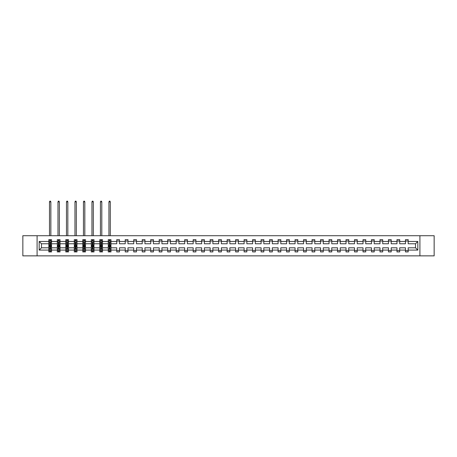 <?xml version="1.0" encoding="UTF-8"?>
<svg xmlns="http://www.w3.org/2000/svg" width="457" height="457" viewBox="0 0 457 457"><rect width="100%" height="100%" fill="white"/><g stroke="black" fill="none" stroke-linecap="round" stroke-linejoin="round"><path stroke-width="0.69" d="M419.914 235.715L22.85 235.715L22.85 255.851L434.15 255.851L434.15 235.715L419.914 235.715L419.914 255.851M408.187 250.082L408.187 247.797L415.533 247.797L417.818 250.082L408.187 250.082L408.187 251.904L405.462 251.904L405.462 250.082L399.692 250.082L399.692 251.904L396.973 251.904L396.973 250.082L391.203 250.082L391.203 251.904L388.479 251.904L388.479 250.082L382.709 250.082L382.709 251.904L379.99 251.904L379.99 250.082L374.22 250.082L374.22 251.904L371.495 251.904L371.495 250.082L365.726 250.082L365.726 251.904L363.007 251.904L363.007 250.082L357.237 250.082L357.237 251.904L354.512 251.904L354.512 250.082L348.742 250.082L348.742 251.904L346.023 251.904L346.023 250.082L340.254 250.082L340.254 251.904L337.529 251.904L337.529 250.082L331.759 250.082L331.759 251.904L329.04 251.904L329.04 250.082L323.27 250.082L323.27 251.904L320.546 251.904L320.546 250.082L314.776 250.082L314.776 251.904L312.057 251.904L312.057 250.082L306.287 250.082L306.287 251.904L303.562 251.904L303.562 250.082L297.793 250.082L297.793 251.904L295.073 251.904L295.073 250.082L289.304 250.082L289.304 251.904L286.579 251.904L286.579 250.082L280.809 250.082L280.809 251.904L278.09 251.904L278.09 250.082L272.321 250.082L272.321 251.904L269.596 251.904L269.596 250.082L263.826 250.082L263.826 251.904L261.107 251.904L261.107 250.082L255.337 250.082L255.337 251.904L252.612 251.904L252.612 250.082L246.843 250.082L246.843 251.904L244.124 251.904L244.124 250.082L238.354 250.082L238.354 251.904L235.629 251.904L235.629 250.082L229.86 250.082L229.86 251.904L227.14 251.904L227.14 250.082L221.371 250.082L221.371 251.904L218.646 251.904L218.646 250.082L212.876 250.082L212.876 251.904L210.157 251.904L210.157 250.082L204.388 250.082L204.388 251.904L201.663 251.904L201.663 250.082L195.893 250.082L195.893 251.904L193.174 251.904L193.174 250.082L187.404 250.082L187.404 251.904L184.679 251.904L184.679 250.082L178.91 250.082L178.91 251.904L176.191 251.904L176.191 250.082L170.421 250.082L170.421 251.904L167.696 251.904L167.696 250.082L161.927 250.082L161.927 251.904L159.207 251.904L159.207 250.082L153.438 250.082L153.438 251.904L150.713 251.904L150.713 250.082L144.943 250.082L144.943 251.904L142.224 251.904L142.224 250.082L136.454 250.082L136.454 251.904L133.73 251.904L133.73 250.082L127.96 250.082L127.96 251.904L125.241 251.904L125.241 250.082L119.471 250.082L119.471 251.904L116.746 251.904L116.746 250.082L110.977 250.082L110.977 251.904L109.943 251.904L109.943 250.516M37.086 255.851L37.086 235.715M108.258 250.082L102.488 250.082L102.488 247.797L108.258 247.797L108.258 251.904L110.977 251.904L110.977 250.453L110.468 250.453M102.488 250.082L102.488 251.904L101.454 251.904L101.454 250.516M99.763 250.082L93.993 250.082L93.993 247.797L99.763 247.797L99.763 251.904L102.488 251.904L102.488 250.453L101.974 250.453M93.993 250.082L93.993 251.904L92.96 251.904L92.96 250.516M91.274 250.082L85.505 250.082L85.505 247.797L91.274 247.797L91.274 251.904L93.993 251.904L93.993 250.453L93.485 250.453M85.505 250.082L85.505 251.904L84.471 251.904L84.471 250.516M82.78 250.082L77.01 250.082L77.01 247.797L82.78 247.797L82.78 251.904L85.505 251.904L85.505 250.453L84.991 250.453M77.01 250.082L77.01 251.904L75.976 251.904L75.976 250.516M74.291 250.082L68.521 250.082L68.521 247.797L74.291 247.797L74.291 251.904L77.01 251.904L77.01 250.453L76.502 250.453M68.521 250.082L68.521 251.904L67.487 251.904L67.487 250.516M65.797 250.082L60.027 250.082L60.027 247.797L65.797 247.797L65.797 251.904L68.521 251.904L68.521 250.453L68.007 250.453M60.027 250.082L60.027 251.904L58.993 251.904L58.993 250.516M57.308 250.082L51.538 250.082L51.538 247.797L57.308 247.797L57.308 251.904L60.027 251.904L60.027 250.453L59.519 250.453M51.538 250.082L51.538 251.904L50.504 251.904L50.504 250.516M48.813 250.082L39.182 250.082L39.182 241.485L48.813 241.485L48.813 243.77L41.467 243.77L41.467 247.797L48.813 247.797L48.813 251.904L51.538 251.904L51.538 250.453L51.024 250.453M49.327 241.113L48.813 241.113L48.813 239.657L48.813 241.485M49.847 241.045L49.847 239.657L48.813 239.657L51.538 239.657L51.538 241.485L57.308 241.485L57.308 239.657L60.027 239.657L60.027 241.485L65.797 241.485L65.797 239.657L68.521 239.657L68.521 241.485L74.291 241.485L74.291 239.657L77.01 239.657L77.01 241.485L82.78 241.485L82.78 239.657L85.505 239.657L85.505 241.485L91.274 241.485L91.274 239.657L93.993 239.657L93.993 241.485L99.763 241.485L99.763 239.657L102.488 239.657L102.488 241.485L108.258 241.485L108.258 239.657L110.977 239.657L110.977 241.485L116.746 241.485L116.746 239.657L119.471 239.657L119.471 241.485L125.241 241.485L125.241 239.657L127.96 239.657L127.96 241.485L133.73 241.485L133.73 239.657L136.454 239.657L136.454 241.485L142.224 241.485L142.224 239.657L144.943 239.657L144.943 241.485L150.713 241.485L150.713 239.657L153.438 239.657L153.438 241.485L159.207 241.485L159.207 239.657L161.927 239.657L161.927 241.485L167.696 241.485L167.696 239.657L170.421 239.657L170.421 241.485L176.191 241.485L176.191 239.657L178.91 239.657L178.91 241.485L184.679 241.485L184.679 239.657L187.404 239.657L187.404 241.485L193.174 241.485L193.174 239.657L195.893 239.657L195.893 241.485L201.663 241.485L201.663 239.657L204.388 239.657L204.388 241.485L210.157 241.485L210.157 239.657L212.876 239.657L212.876 241.485L218.646 241.485L218.646 239.657L221.371 239.657L221.371 241.485L227.14 241.485L227.14 239.657L229.86 239.657L229.86 241.485L235.629 241.485L235.629 239.657L238.354 239.657L238.354 241.485L244.124 241.485L244.124 239.657L246.843 239.657L246.843 241.485L252.612 241.485L252.612 239.657L255.337 239.657L255.337 241.485L261.107 241.485L261.107 239.657L263.826 239.657L263.826 241.485L269.596 241.485L269.596 239.657L272.321 239.657L272.321 241.485L278.09 241.485L278.09 239.657L280.809 239.657L280.809 241.485L286.579 241.485L286.579 239.657L289.304 239.657L289.304 241.485L295.073 241.485L295.073 239.657L297.793 239.657L297.793 241.485L303.562 241.485L303.562 239.657L306.287 239.657L306.287 241.485L312.057 241.485L312.057 239.657L314.776 239.657L314.776 241.485L320.546 241.485L320.546 239.657L323.27 239.657L323.27 241.485L329.04 241.485L329.04 239.657L331.759 239.657L331.759 241.485L337.529 241.485L337.529 239.657L340.254 239.657L340.254 241.485L346.023 241.485L346.023 239.657L348.742 239.657L348.742 241.485L354.512 241.485L354.512 239.657L357.237 239.657L357.237 241.485L363.007 241.485L363.007 239.657L365.726 239.657L365.726 241.485L371.495 241.485L371.495 239.657L374.22 239.657L374.22 241.485L379.99 241.485L379.99 239.657L382.709 239.657L382.709 241.485L388.479 241.485L388.479 239.657L391.203 239.657L391.203 241.485L396.973 241.485L396.973 239.657L399.692 239.657L399.692 241.485L405.462 241.485L405.462 239.657L408.187 239.657L408.187 241.485L417.818 241.485L417.818 250.082M405.462 241.485L405.462 243.77L399.692 243.77L399.692 241.485M399.692 250.082L399.692 247.797L405.462 247.797L405.462 250.082M396.973 241.485L396.973 243.77L391.203 243.77L391.203 241.485M391.203 250.082L391.203 247.797L396.973 247.797L396.973 250.082M388.479 241.485L388.479 243.77L382.709 243.77L382.709 241.485M382.709 250.082L382.709 247.797L388.479 247.797L388.479 250.082M379.99 241.485L379.99 243.77L374.22 243.77L374.22 241.485M374.22 250.082L374.22 247.797L379.99 247.797L379.99 250.082M371.495 241.485L371.495 243.77L365.726 243.77L365.726 241.485M365.726 250.082L365.726 247.797L371.495 247.797L371.495 250.082M363.007 241.485L363.007 243.77L357.237 243.77L357.237 241.485M357.237 250.082L357.237 247.797L363.007 247.797L363.007 250.082M354.512 241.485L354.512 243.77L348.742 243.77L348.742 241.485M348.742 250.082L348.742 247.797L354.512 247.797L354.512 250.082M346.023 241.485L346.023 243.77L340.254 243.77L340.254 241.485M340.254 250.082L340.254 247.797L346.023 247.797L346.023 250.082M337.529 241.485L337.529 243.77L331.759 243.77L331.759 241.485M331.759 250.082L331.759 247.797L337.529 247.797L337.529 250.082M329.04 241.485L329.04 243.77L323.27 243.77L323.27 241.485M323.27 250.082L323.27 247.797L329.04 247.797L329.04 250.082M320.546 241.485L320.546 243.77L314.776 243.77L314.776 241.485M314.776 250.082L314.776 247.797L320.546 247.797L320.546 250.082M312.057 241.485L312.057 243.77L306.287 243.77L306.287 241.485M306.287 250.082L306.287 247.797L312.057 247.797L312.057 250.082M303.562 241.485L303.562 243.77L297.793 243.77L297.793 241.485M297.793 250.082L297.793 247.797L303.562 247.797L303.562 250.082M295.073 241.485L295.073 243.77L289.304 243.77L289.304 241.485M289.304 250.082L289.304 247.797L295.073 247.797L295.073 250.082M286.579 241.485L286.579 243.77L280.809 243.77L280.809 241.485M280.809 250.082L280.809 247.797L286.579 247.797L286.579 250.082M278.09 241.485L278.09 243.77L272.321 243.77L272.321 241.485M272.321 250.082L272.321 247.797L278.09 247.797L278.09 250.082M269.596 241.485L269.596 243.77L263.826 243.77L263.826 241.485M263.826 250.082L263.826 247.797L269.596 247.797L269.596 250.082M261.107 241.485L261.107 243.77L255.337 243.77L255.337 241.485M255.337 250.082L255.337 247.797L261.107 247.797L261.107 250.082M252.612 241.485L252.612 243.77L246.843 243.77L246.843 241.485M246.843 250.082L246.843 247.797L252.612 247.797L252.612 250.082M244.124 241.485L244.124 243.77L238.354 243.77L238.354 241.485M238.354 250.082L238.354 247.797L244.124 247.797L244.124 250.082M235.629 241.485L235.629 243.77L229.86 243.77L229.86 241.485M229.86 250.082L229.86 247.797L235.629 247.797L235.629 250.082M227.14 241.485L227.14 243.77L221.371 243.77L221.371 241.485M221.371 250.082L221.371 247.797L227.14 247.797L227.14 250.082M218.646 241.485L218.646 243.77L212.876 243.77L212.876 241.485M212.876 250.082L212.876 247.797L218.646 247.797L218.646 250.082M210.157 241.485L210.157 243.77L204.388 243.77L204.388 241.485M204.388 250.082L204.388 247.797L210.157 247.797L210.157 250.082M201.663 241.485L201.663 243.77L195.893 243.77L195.893 241.485M195.893 250.082L195.893 247.797L201.663 247.797L201.663 250.082M193.174 241.485L193.174 243.77L187.404 243.77L187.404 241.485M187.404 250.082L187.404 247.797L193.174 247.797L193.174 250.082M184.679 241.485L184.679 243.77L178.91 243.77L178.91 241.485M178.91 250.082L178.91 247.797L184.679 247.797L184.679 250.082M176.191 241.485L176.191 243.77L170.421 243.77L170.421 241.485M170.421 250.082L170.421 247.797L176.191 247.797L176.191 250.082M167.696 241.485L167.696 243.77L161.927 243.77L161.927 241.485M161.927 250.082L161.927 247.797L167.696 247.797L167.696 250.082M159.207 241.485L159.207 243.77L153.438 243.77L153.438 241.485M153.438 250.082L153.438 247.797L159.207 247.797L159.207 250.082M150.713 241.485L150.713 243.77L144.943 243.77L144.943 241.485M144.943 250.082L144.943 247.797L150.713 247.797L150.713 250.082M142.224 241.485L142.224 243.77L136.454 243.77L136.454 241.485M136.454 250.082L136.454 247.797L142.224 247.797L142.224 250.082M133.73 241.485L133.73 243.77L127.96 243.77L127.96 241.485M127.96 250.082L127.96 247.797L133.73 247.797L133.73 250.082M125.241 241.485L125.241 243.77L119.471 243.77L119.471 241.485M119.471 250.082L119.471 247.797L125.241 247.797L125.241 250.082M116.746 241.485L116.746 243.77L110.977 243.77L110.977 241.485M110.977 250.082L110.977 247.797L116.746 247.797L116.746 250.082M108.258 241.485L108.258 243.77L102.488 243.77L102.488 241.485M99.763 241.485L99.763 243.77L93.993 243.77L93.993 241.485M91.274 241.485L91.274 243.77L85.505 243.77L85.505 241.485M82.78 241.485L82.78 243.77L77.01 243.77L77.01 241.485M74.291 241.485L74.291 243.77L68.521 243.77L68.521 241.485M65.797 241.485L65.797 243.77L60.027 243.77L60.027 241.485M57.308 241.485L57.308 243.77L51.538 243.77L51.538 241.485M39.182 241.485L41.467 243.77M415.533 247.797L415.533 243.77L408.187 243.77L408.187 241.485M405.462 241.022L408.187 241.022M396.973 241.022L399.692 241.022M388.479 241.022L391.203 241.022M379.99 241.022L382.709 241.022M371.495 241.022L374.22 241.022M363.007 241.022L365.726 241.022M354.512 241.022L357.237 241.022M346.023 241.022L348.742 241.022M337.529 241.022L340.254 241.022M329.04 241.022L331.759 241.022M320.546 241.022L323.27 241.022M312.057 241.022L314.776 241.022M303.562 241.022L306.287 241.022M295.073 241.022L297.793 241.022M286.579 241.022L289.304 241.022M278.09 241.022L280.809 241.022M269.596 241.022L272.321 241.022M261.107 241.022L263.826 241.022M252.612 241.022L255.337 241.022M244.124 241.022L246.843 241.022M235.629 241.022L238.354 241.022M227.14 241.022L229.86 241.022M218.646 241.022L221.371 241.022M210.157 241.022L212.876 241.022M201.663 241.022L204.388 241.022M193.174 241.022L195.893 241.022M184.679 241.022L187.404 241.022M176.191 241.022L178.91 241.022M167.696 241.022L170.421 241.022M159.207 241.022L161.927 241.022M150.713 241.022L153.438 241.022M142.224 241.022L144.943 241.022M133.73 241.022L136.454 241.022M125.241 241.022L127.96 241.022M116.746 241.022L119.471 241.022M109.292 241.022L109.943 241.022M100.797 241.022L101.454 241.022M92.308 241.022L92.96 241.022M83.814 241.022L84.471 241.022M75.325 241.022L75.976 241.022M66.831 241.022L67.487 241.022M58.342 241.022L58.993 241.022M49.847 241.022L50.504 241.022M49.847 250.545L50.504 250.545M58.342 250.545L58.993 250.545M66.831 250.545L67.487 250.545M75.325 250.545L75.976 250.545M83.814 250.545L84.471 250.545M92.308 250.545L92.96 250.545M100.797 250.545L101.454 250.545M109.292 250.545L109.943 250.545M116.746 250.545L119.471 250.545M125.241 250.545L127.96 250.545M133.73 250.545L136.454 250.545M142.224 250.545L144.943 250.545M150.713 250.545L153.438 250.545M159.207 250.545L161.927 250.545M167.696 250.545L170.421 250.545M176.191 250.545L178.91 250.545M184.679 250.545L187.404 250.545M193.174 250.545L195.893 250.545M201.663 250.545L204.388 250.545M210.157 250.545L212.876 250.545M218.646 250.545L221.371 250.545M227.14 250.545L229.86 250.545M235.629 250.545L238.354 250.545M244.124 250.545L246.843 250.545M252.612 250.545L255.337 250.545M261.107 250.545L263.826 250.545M269.596 250.545L272.321 250.545M278.09 250.545L280.809 250.545M286.579 250.545L289.304 250.545M295.073 250.545L297.793 250.545M303.562 250.545L306.287 250.545M312.057 250.545L314.776 250.545M320.546 250.545L323.27 250.545M329.04 250.545L331.759 250.545M337.529 250.545L340.254 250.545M346.023 250.545L348.742 250.545M354.512 250.545L357.237 250.545M363.007 250.545L365.726 250.545M371.495 250.545L374.22 250.545M379.99 250.545L382.709 250.545M388.479 250.545L391.203 250.545M396.973 250.545L399.692 250.545M405.462 250.545L408.187 250.545M41.467 247.797L39.182 250.082M417.818 241.485L415.533 243.77M50.504 240.365L49.847 240.365M48.813 244.775L48.813 245.455L49.847 245.455L49.847 244.775L48.813 244.775L48.813 243.77M51.538 243.77L51.538 245.455L50.504 245.455L50.504 242.541L49.847 242.541L49.847 244.775M51.024 241.113L51.538 241.113L51.538 239.657L50.504 239.657L50.504 241.045M51.538 242.136L50.99 241.045L49.362 241.045L48.813 242.136M50.858 235.715L50.858 201.857L49.493 201.857L49.493 235.715M49.493 201.857L49.904 201.149L50.447 201.149L50.858 201.857M49.847 251.201L50.504 251.201M51.538 246.791L51.538 246.112L50.504 246.112L50.504 246.791L51.538 246.791L51.538 247.797M48.813 247.797L48.813 246.112L49.847 246.112L49.847 249.019L50.504 249.019L50.504 246.791M49.327 250.453L48.813 250.453L48.813 251.904L49.847 251.904L49.847 250.516M48.813 249.431L49.362 250.516L50.99 250.516L51.538 249.431M58.993 240.365L58.342 240.365M57.816 241.113L57.308 241.113L57.308 239.657L58.342 239.657L58.342 241.045M57.308 244.775L57.308 245.455L58.342 245.455L58.342 244.775L57.308 244.775L57.308 243.77M60.027 243.77L60.027 245.455L58.993 245.455L58.993 242.541L58.342 242.541L58.342 244.775M59.519 241.113L60.027 241.113L60.027 239.657L58.993 239.657L58.993 241.045M60.027 242.136L59.484 241.045L57.85 241.045L57.308 242.136M59.347 235.715L59.347 201.857L57.988 201.857L57.988 235.715M57.988 201.857L58.393 201.149L58.942 201.149L59.347 201.857M67.487 240.365L66.831 240.365M66.311 241.113L65.797 241.113L65.797 239.657L66.831 239.657L66.831 241.045M65.797 244.775L65.797 245.455L66.831 245.455L66.831 244.775L65.797 244.775L65.797 243.77M68.521 243.77L68.521 245.455L67.487 245.455L67.487 242.541L66.831 242.541L66.831 244.775M68.007 241.113L68.521 241.113L68.521 239.657L67.487 239.657L67.487 241.045M68.521 242.136L67.973 241.045L66.345 241.045L65.797 242.136M67.842 235.715L67.842 201.857L66.476 201.857L66.476 235.715M66.476 201.857L66.888 201.149L67.43 201.149L67.842 201.857M58.342 251.201L58.993 251.201M60.027 246.791L60.027 246.112L58.993 246.112L58.993 246.791L60.027 246.791L60.027 247.797M57.308 247.797L57.308 246.112L58.342 246.112L58.342 249.019L58.993 249.019L58.993 246.791M57.816 250.453L57.308 250.453L57.308 251.904L58.342 251.904L58.342 250.516M57.308 249.431L57.85 250.516L59.484 250.516L60.027 249.431M66.831 251.201L67.487 251.201M68.521 246.791L68.521 246.112L67.487 246.112L67.487 246.791L68.521 246.791L68.521 247.797M65.797 247.797L65.797 246.112L66.831 246.112L66.831 249.019L67.487 249.019L67.487 246.791M66.311 250.453L65.797 250.453L65.797 251.904L66.831 251.904L66.831 250.516M65.797 249.431L66.345 250.516L67.973 250.516L68.521 249.431M75.976 240.365L75.325 240.365M74.799 241.113L74.291 241.113L74.291 239.657L75.325 239.657L75.325 241.045M74.291 244.775L74.291 245.455L75.325 245.455L75.325 244.775L74.291 244.775L74.291 243.77M77.01 243.77L77.01 245.455L75.976 245.455L75.976 242.541L75.325 242.541L75.325 244.775M76.502 241.113L77.01 241.113L77.01 239.657L75.976 239.657L75.976 241.045M77.01 242.136L76.468 241.045L74.834 241.045L74.291 242.136M76.33 235.715L76.33 201.857L74.971 201.857L74.971 235.715M74.971 201.857L75.376 201.149L75.925 201.149L76.33 201.857M75.325 251.201L75.976 251.201M77.01 246.791L77.01 246.112L75.976 246.112L75.976 246.791L77.01 246.791L77.01 247.797M74.291 247.797L74.291 246.112L75.325 246.112L75.325 249.019L75.976 249.019L75.976 246.791M74.799 250.453L74.291 250.453L74.291 251.904L75.325 251.904L75.325 250.516M74.291 249.431L74.834 250.516L76.468 250.516L77.01 249.431M84.471 240.365L83.814 240.365M83.294 241.113L82.78 241.113L82.78 239.657L83.814 239.657L83.814 241.045M82.78 244.775L82.78 245.455L83.814 245.455L83.814 244.775L82.78 244.775L82.78 243.77M85.505 243.77L85.505 245.455L84.471 245.455L84.471 242.541L83.814 242.541L83.814 244.775M84.991 241.113L85.505 241.113L85.505 239.657L84.471 239.657L84.471 241.045M85.505 242.136L84.956 241.045L83.328 241.045L82.78 242.136M84.825 235.715L84.825 201.857L83.46 201.857L83.46 235.715M83.46 201.857L83.871 201.149L84.414 201.149L84.825 201.857M83.814 251.201L84.471 251.201M85.505 246.791L85.505 246.112L84.471 246.112L84.471 246.791L85.505 246.791L85.505 247.797M82.78 247.797L82.78 246.112L83.814 246.112L83.814 249.019L84.471 249.019L84.471 246.791M83.294 250.453L82.78 250.453L82.78 251.904L83.814 251.904L83.814 250.516M82.78 249.431L83.328 250.516L84.956 250.516L85.505 249.431M92.96 240.365L92.308 240.365M91.783 241.113L91.274 241.113L91.274 239.657L92.308 239.657L92.308 241.045M91.274 244.775L91.274 245.455L92.308 245.455L92.308 244.775L91.274 244.775L91.274 243.77M93.993 243.77L93.993 245.455L92.96 245.455L92.96 242.541L92.308 242.541L92.308 244.775M93.485 241.113L93.993 241.113L93.993 239.657L92.96 239.657L92.96 241.045M93.993 242.136L93.451 241.045L91.817 241.045L91.274 242.136M93.314 235.715L93.314 201.857L91.954 201.857L91.954 235.715M91.954 201.857L92.36 201.149L92.908 201.149L93.314 201.857M92.308 251.201L92.96 251.201M93.993 246.791L93.993 246.112L92.96 246.112L92.96 246.791L93.993 246.791L93.993 247.797M91.274 247.797L91.274 246.112L92.308 246.112L92.308 249.019L92.96 249.019L92.96 246.791M91.783 250.453L91.274 250.453L91.274 251.904L92.308 251.904L92.308 250.516M91.274 249.431L91.817 250.516L93.451 250.516L93.993 249.431M101.454 240.365L100.797 240.365M100.277 241.113L99.763 241.113L99.763 239.657L100.797 239.657L100.797 241.045M99.763 244.775L99.763 245.455L100.797 245.455L100.797 244.775L99.763 244.775L99.763 243.77M102.488 243.77L102.488 245.455L101.454 245.455L101.454 242.541L100.797 242.541L100.797 244.775M101.974 241.113L102.488 241.113L102.488 239.657L101.454 239.657L101.454 241.045M102.488 242.136L101.94 241.045L100.312 241.045L99.763 242.136M101.808 235.715L101.808 201.857L100.443 201.857L100.443 235.715M100.443 201.857L100.854 201.149L101.397 201.149L101.808 201.857M100.797 251.201L101.454 251.201M102.488 246.791L102.488 246.112L101.454 246.112L101.454 246.791L102.488 246.791L102.488 247.797M99.763 247.797L99.763 246.112L100.797 246.112L100.797 249.019L101.454 249.019L101.454 246.791M100.277 250.453L99.763 250.453L99.763 251.904L100.797 251.904L100.797 250.516M99.763 249.431L100.312 250.516L101.94 250.516L102.488 249.431M109.943 240.365L109.292 240.365M108.766 241.113L108.258 241.113L108.258 239.657L109.292 239.657L109.292 241.045M108.258 244.775L108.258 245.455L109.292 245.455L109.292 244.775L108.258 244.775L108.258 243.77M110.977 243.77L110.977 245.455L109.943 245.455L109.943 242.541L109.292 242.541L109.292 244.775M110.468 241.113L110.977 241.113L110.977 239.657L109.943 239.657L109.943 241.045M110.977 242.136L110.434 241.045L108.8 241.045L108.258 242.136M110.297 235.715L110.297 201.857L108.937 201.857L108.937 235.715M108.937 201.857L109.343 201.149L109.891 201.149L110.297 201.857M109.292 251.201L109.943 251.201M110.977 246.791L110.977 246.112L109.943 246.112L109.943 246.791L110.977 246.791L110.977 247.797M108.258 247.797L108.258 246.112L109.292 246.112L109.292 249.019L109.943 249.019L109.943 246.791M108.766 250.453L108.258 250.453L108.258 251.904L109.292 251.904L109.292 250.516M108.258 249.431L108.8 250.516L110.434 250.516L110.977 249.431M51.521 242.107L48.83 242.107M51.538 244.775L50.504 244.775M49.847 243.313L48.813 243.313M51.538 243.313L50.504 243.313M50.504 240.713L49.847 240.713M48.83 249.459L51.521 249.459M48.813 246.791L49.847 246.791M50.504 248.248L51.538 248.248M48.813 248.248L49.847 248.248M49.847 250.853L50.504 250.853M60.016 242.107L57.319 242.107M60.027 244.775L58.993 244.775M58.342 243.313L57.308 243.313M60.027 243.313L58.993 243.313M58.993 240.713L58.342 240.713M68.504 242.107L65.814 242.107M68.521 244.775L67.487 244.775M66.831 243.313L65.797 243.313M68.521 243.313L67.487 243.313M67.487 240.713L66.831 240.713M57.319 249.459L60.016 249.459M57.308 246.791L58.342 246.791M58.993 248.248L60.027 248.248M57.308 248.248L58.342 248.248M58.342 250.853L58.993 250.853M65.814 249.459L68.504 249.459M65.797 246.791L66.831 246.791M67.487 248.248L68.521 248.248M65.797 248.248L66.831 248.248M66.831 250.853L67.487 250.853M76.999 242.107L74.302 242.107M77.01 244.775L75.976 244.775M75.325 243.313L74.291 243.313M77.01 243.313L75.976 243.313M75.976 240.713L75.325 240.713M74.302 249.459L76.999 249.459M74.291 246.791L75.325 246.791M75.976 248.248L77.01 248.248M74.291 248.248L75.325 248.248M75.325 250.853L75.976 250.853M85.488 242.107L82.797 242.107M85.505 244.775L84.471 244.775M83.814 243.313L82.78 243.313M85.505 243.313L84.471 243.313M84.471 240.713L83.814 240.713M82.797 249.459L85.488 249.459M82.78 246.791L83.814 246.791M84.471 248.248L85.505 248.248M82.78 248.248L83.814 248.248M83.814 250.853L84.471 250.853M93.982 242.107L91.286 242.107M93.993 244.775L92.96 244.775M92.308 243.313L91.274 243.313M93.993 243.313L92.96 243.313M92.96 240.713L92.308 240.713M91.286 249.459L93.982 249.459M91.274 246.791L92.308 246.791M92.96 248.248L93.993 248.248M91.274 248.248L92.308 248.248M92.308 250.853L92.96 250.853M102.471 242.107L99.78 242.107M102.488 244.775L101.454 244.775M100.797 243.313L99.763 243.313M102.488 243.313L101.454 243.313M101.454 240.713L100.797 240.713M99.78 249.459L102.471 249.459M99.763 246.791L100.797 246.791M101.454 248.248L102.488 248.248M99.763 248.248L100.797 248.248M100.797 250.853L101.454 250.853M110.965 242.107L108.269 242.107M110.977 244.775L109.943 244.775M109.292 243.313L108.258 243.313M110.977 243.313L109.943 243.313M109.943 240.713L109.292 240.713M108.269 249.459L110.965 249.459M108.258 246.791L109.292 246.791M109.943 248.248L110.977 248.248M108.258 248.248L109.292 248.248M109.292 250.853L109.943 250.853"/></g></svg>
